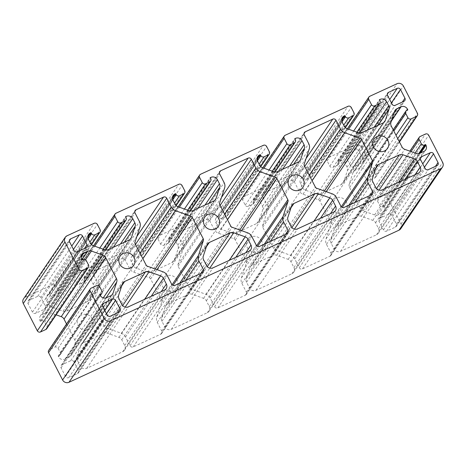 <?xml version="1.0" encoding="UTF-8"?>
<svg xmlns="http://www.w3.org/2000/svg" width="466" height="466" viewBox="0 0 466 466"><rect width="100%" height="100%" fill="white"/><g stroke="black" fill="none" stroke-linecap="round" stroke-linejoin="round"><path stroke-width="0.35" stroke-dasharray="2.33 1.75" d="M97.872 283.153A7.252 6.897 -145.9 0 1 98.326 288.518L93.386 303.477A2.417 2.301 34.1 0 0 93.538 305.265L104.471 326.538A2.417 2.301 34.1 0 0 105.864 327.755L121.346 333.301A7.252 6.897 -145.9 0 1 125.517 336.953L130.031 345.737A2.417 2.301 34.1 0 0 133.241 346.885L160.741 334.209A2.417 2.301 34.1 0 0 161.76 331.11L157.252 322.326A7.252 6.897 -145.9 0 1 156.792 316.967L161.737 302.003A2.417 2.301 34.1 0 0 161.585 300.215L150.652 278.948A2.417 2.301 34.1 0 0 149.26 277.73L133.777 272.179A7.252 6.897 -145.9 0 1 129.6 268.533L125.086 259.748A2.417 2.301 34.1 0 0 121.882 258.601L94.382 271.27A2.417 2.301 34.1 0 0 93.357 274.369L97.872 283.153L139.526 221.665M299.259 267.746A2.417 2.301 34.1 0 0 302.463 268.894L329.963 256.218A2.417 2.301 34.1 0 0 330.988 253.12L326.474 244.335A7.252 6.897 -145.9 0 1 326.019 238.976L330.959 224.012A2.417 2.301 34.1 0 0 330.808 222.224L319.874 200.957A2.417 2.301 34.1 0 0 318.482 199.739L302.999 194.188A7.252 6.897 -145.9 0 1 298.828 190.542L294.314 181.757A2.417 2.301 34.1 0 0 291.104 180.61L263.605 193.285A2.417 2.301 34.1 0 0 262.585 196.384L267.1 205.162A7.252 6.897 -145.9 0 1 267.554 210.527L262.608 225.492A2.417 2.301 34.1 0 0 262.76 227.274L273.693 248.547A2.417 2.301 34.1 0 0 275.086 249.764L290.568 255.31A7.252 6.897 -145.9 0 1 294.745 258.962L299.259 267.746L340.914 206.252M214.645 306.739A2.417 2.301 34.1 0 0 217.855 307.886L245.349 295.217A2.417 2.301 34.1 0 0 246.374 292.118L241.86 283.334A7.252 6.897 -145.9 0 1 241.405 277.969L246.351 263.01A2.417 2.301 34.1 0 0 246.194 261.222L235.266 239.949A2.417 2.301 34.1 0 0 233.874 238.732L218.385 233.186A7.252 6.897 -145.9 0 1 214.214 229.534L209.7 220.756A2.417 2.301 34.1 0 0 206.49 219.603L178.996 232.278A2.417 2.301 34.1 0 0 177.971 235.377L182.486 244.161A7.252 6.897 -145.9 0 1 182.94 249.52L178 264.484A2.417 2.301 34.1 0 0 178.152 266.272L189.08 287.545A2.417 2.301 34.1 0 0 190.472 288.763L205.96 294.308A7.252 6.897 -145.9 0 1 210.131 297.955L214.645 306.739L256.3 245.244M336.866 225.981A4.835 4.602 34.1 0 0 334.518 228.602L330.854 239.693A4.835 4.602 34.1 0 0 331.157 243.269L334.128 249.048A4.835 4.602 34.1 0 0 340.541 251.343L376.499 234.771A4.835 4.602 34.1 0 0 378.549 228.573L375.579 222.795A4.835 4.602 34.1 0 0 372.794 220.36L361.319 216.253A4.835 4.602 34.1 0 0 357.69 216.387L336.866 225.981L375.619 168.768M252.257 264.973A4.835 4.602 34.1 0 0 249.904 267.601L246.24 278.685A4.835 4.602 34.1 0 0 246.543 282.262L249.514 288.04A4.835 4.602 34.1 0 0 255.927 290.341L291.891 273.769A4.835 4.602 34.1 0 0 293.935 267.571L290.965 261.787A4.835 4.602 34.1 0 0 288.18 259.358L276.705 255.246A4.835 4.602 34.1 0 0 273.076 255.38L252.257 264.973L291.011 207.766M167.644 303.972A4.835 4.602 34.1 0 0 165.29 306.593L161.626 317.684A4.835 4.602 34.1 0 0 161.929 321.26L164.9 327.039A4.835 4.602 34.1 0 0 171.313 329.334L207.277 312.762A4.835 4.602 34.1 0 0 209.321 306.564L206.351 300.786A4.835 4.602 34.1 0 0 203.572 298.351L192.097 294.238A4.835 4.602 34.1 0 0 188.462 294.378L167.644 303.972L206.397 246.759M77.012 356.676A4.835 4.602 34.1 0 0 77.321 360.253L80.292 366.031A4.835 4.602 34.1 0 0 86.705 368.332L122.663 351.76A4.835 4.602 34.1 0 0 124.713 345.562L121.743 339.778A4.835 4.602 34.1 0 0 118.958 337.349L107.483 333.237A4.835 4.602 34.1 0 0 103.854 333.371L83.03 342.964A4.835 4.602 34.1 0 0 80.676 345.591L77.012 356.676L118.667 295.188M73.96 361.861A2.417 2.301 34.1 0 0 70.75 360.707L62.077 364.709A2.417 2.301 34.1 0 0 61.052 367.808L65.531 376.516A2.417 2.301 34.1 0 0 68.735 377.664L77.408 373.668A2.417 2.301 34.1 0 0 78.434 370.569L73.96 361.861L106.539 313.764M391.889 215.333A2.417 2.301 34.1 0 0 388.685 214.185L380.011 218.181A2.417 2.301 34.1 0 0 378.986 221.28L383.46 229.988A2.417 2.301 34.1 0 0 386.669 231.136L395.343 227.14A2.417 2.301 34.1 0 0 396.362 224.041L391.889 215.333L424.468 167.236M40.886 297.506A2.417 2.301 34.1 0 0 37.676 296.353L29.003 300.354A2.417 2.301 34.1 0 0 27.983 303.453L32.457 312.162A2.417 2.301 34.1 0 0 35.661 313.309L44.334 309.313A2.417 2.301 34.1 0 0 45.359 306.214L40.886 297.506L73.465 249.409M358.814 150.978A2.417 2.301 34.1 0 0 355.61 149.831L346.937 153.827A2.417 2.301 34.1 0 0 345.912 156.925L350.385 165.634A2.417 2.301 34.1 0 0 353.595 166.781L362.268 162.785A2.417 2.301 34.1 0 0 363.294 159.687L358.814 150.978L391.393 102.881M346.285 201.941A8.213 7.817 34.1 0 0 332.287 200.648A8.213 7.817 34.1 0 0 334.704 211.727A8.213 7.817 34.1 0 0 345.894 209.863A8.213 7.817 34.1 0 0 346.285 201.941M261.671 240.934A8.213 7.817 34.1 0 0 247.679 239.641A8.213 7.817 34.1 0 0 250.096 250.72A8.213 7.817 34.1 0 0 261.28 248.856A8.213 7.817 34.1 0 0 261.671 240.934M177.057 279.932A8.213 7.817 34.1 0 0 163.065 278.639A8.213 7.817 34.1 0 0 165.482 289.718A8.213 7.817 34.1 0 0 176.666 287.854A8.213 7.817 34.1 0 0 177.057 279.932M92.449 318.925A8.213 7.817 34.1 0 0 78.451 317.631A8.213 7.817 34.1 0 0 80.868 328.711A8.213 7.817 34.1 0 0 92.058 326.847A8.213 7.817 34.1 0 0 92.449 318.925M400.818 228.649A4.835 4.602 34.1 0 0 401.045 223.989L387.019 196.693A2.417 2.301 34.1 0 0 383.815 195.545L378.526 197.98A2.417 2.301 34.1 0 0 377.501 201.079L379.685 205.331A2.417 2.301 34.1 0 0 382.889 206.479L383.949 205.989L419.54 153.448M66.533 323.992L74.764 340.005A4.835 4.602 -145.9 0 1 75.067 343.582L71.403 354.667A4.835 4.602 -145.9 0 1 69.05 357.288L64.984 359.164A4.835 4.602 -145.9 0 1 58.57 356.869L58.192 356.123L59.246 355.634A2.417 2.301 34.1 0 0 60.271 352.535L58.087 348.288A2.417 2.301 34.1 0 0 54.883 347.141L49.594 349.576A2.417 2.301 34.1 0 0 48.685 350.345M58.192 356.123L99.846 294.629M46.728 328.74A2.417 2.301 34.1 0 0 46.845 326.41L44.66 322.163A2.417 2.301 34.1 0 0 41.457 321.016L40.396 321.505L40.018 320.759A4.835 4.602 -145.9 0 1 42.062 314.562L46.128 312.686A4.835 4.602 -145.9 0 1 49.757 312.552L56.147 314.841M40.396 321.505L82.051 260.011M383.949 205.989L384.328 206.735A4.835 4.602 -145.9 0 1 382.283 212.933L378.217 214.803A4.835 4.602 -145.9 0 1 374.588 214.942L363.113 210.83A4.835 4.602 -145.9 0 1 360.329 208.395L349.582 187.489A4.835 4.602 -145.9 0 1 349.279 183.913L352.943 172.828A4.835 4.602 -145.9 0 1 355.296 170.201L359.362 168.331A4.835 4.602 -145.9 0 1 365.775 170.626L366.154 171.371L365.099 171.861A2.417 2.301 34.1 0 0 364.074 174.96L366.259 179.206A2.417 2.301 34.1 0 0 369.462 180.354L374.751 177.919A2.417 2.301 34.1 0 0 375.777 174.82L361.75 147.524A4.835 4.602 34.1 0 0 355.337 145.229L328.157 157.753A2.417 2.301 34.1 0 0 327.132 160.852L329.858 166.164A2.417 2.301 34.1 0 0 333.068 167.311L337.297 165.36A2.417 2.301 34.1 0 0 338.322 162.261L337.774 161.201L338.514 160.863A4.835 4.602 -145.9 0 1 344.927 163.158L347.03 167.242A4.835 4.602 -145.9 0 1 347.333 170.818L343.669 181.903A4.835 4.602 -145.9 0 1 341.316 184.524L320.492 194.124A4.835 4.602 -145.9 0 1 316.863 194.258L305.387 190.145A4.835 4.602 -145.9 0 1 302.603 187.711L300.506 183.633A4.835 4.602 -145.9 0 1 302.556 177.435L303.296 177.092L303.844 178.152A2.417 2.301 34.1 0 0 307.047 179.305L311.276 177.354A2.417 2.301 34.1 0 0 312.302 174.255L309.575 168.942A2.417 2.301 34.1 0 0 306.366 167.795L243.543 196.751A2.417 2.301 34.1 0 0 242.518 199.85L245.25 205.156A2.417 2.301 34.1 0 0 248.454 206.31L252.683 204.358A2.417 2.301 34.1 0 0 253.708 201.26L253.16 200.199L253.906 199.856A4.835 4.602 -145.9 0 1 260.319 202.157L262.416 206.234A4.835 4.602 -145.9 0 1 262.719 209.811L259.055 220.896A4.835 4.602 -145.9 0 1 256.702 223.523L235.883 233.117A4.835 4.602 -145.9 0 1 232.249 233.25L220.773 229.144A4.835 4.602 -145.9 0 1 217.995 226.709L215.898 222.626A4.835 4.602 -145.9 0 1 217.942 216.428L218.682 216.09L219.23 217.15A2.417 2.301 34.1 0 0 222.433 218.298L226.668 216.346A2.417 2.301 34.1 0 0 227.688 213.247L224.962 207.941A2.417 2.301 34.1 0 0 221.752 206.793L158.929 235.744A2.417 2.301 34.1 0 0 157.904 238.842L160.636 244.155A2.417 2.301 34.1 0 0 163.84 245.302L168.075 243.351A2.417 2.301 34.1 0 0 169.094 240.252L168.552 239.192L169.292 238.854A4.835 4.602 -145.9 0 1 175.705 241.149L177.802 245.233A4.835 4.602 -145.9 0 1 178.105 248.809L174.441 259.894A4.835 4.602 -145.9 0 1 172.094 262.515L151.269 272.115A4.835 4.602 -145.9 0 1 147.64 272.249L136.165 268.136A4.835 4.602 -145.9 0 1 133.381 265.702L131.284 261.624A4.835 4.602 -145.9 0 1 133.328 255.426L134.068 255.083L134.616 256.143A2.417 2.301 34.1 0 0 137.825 257.296L142.054 255.345A2.417 2.301 34.1 0 0 143.079 252.246L140.348 246.933A2.417 2.301 34.1 0 0 137.144 245.786L74.315 274.742A2.417 2.301 34.1 0 0 73.296 277.841L76.022 283.147A2.417 2.301 34.1 0 0 79.232 284.301L83.461 282.349A2.417 2.301 34.1 0 0 84.486 279.25L83.938 278.19L84.678 277.847A4.835 4.602 -145.9 0 1 91.091 280.148L93.188 284.225A4.835 4.602 -145.9 0 1 93.497 287.802L89.833 298.887A4.835 4.602 -145.9 0 1 87.48 301.514L66.655 311.107A4.835 4.602 -145.9 0 1 63.027 311.241L51.551 307.135A4.835 4.602 -145.9 0 1 48.767 304.7L46.67 300.617A4.835 4.602 -145.9 0 1 48.72 294.419L49.46 294.081L50.002 295.141A2.417 2.301 34.1 0 0 53.211 296.289L57.44 294.337A2.417 2.301 34.1 0 0 58.466 291.238L55.734 285.932A2.417 2.301 34.1 0 0 52.53 284.784L25.35 297.308A4.835 4.602 34.1 0 0 23.527 298.846M49.46 294.081L87.818 237.444M83.938 278.19L125.593 216.696M134.068 255.083L172.432 198.452M168.552 239.192L210.207 177.697M218.682 216.09L257.046 159.454M253.16 200.199L294.815 138.705M303.296 177.092L341.66 120.461M337.774 161.201L379.429 99.707M366.154 171.371L407.808 109.877M98.326 288.518L139.981 227.024M93.357 274.369L135.012 212.88M94.382 271.27L134.75 211.68M121.882 258.601L136.853 236.495M125.086 259.748L135.501 244.376M129.6 268.533L140.016 253.16M133.777 272.179L142.881 258.735M149.26 277.73L155.166 269.004M150.652 278.948L156.949 269.645M161.585 300.215L172.047 284.767M161.737 302.003L172.973 285.419M156.792 316.967L179.672 283.188M157.252 322.326L185.619 280.45M161.76 331.11L200.829 273.437M160.741 334.209L202.395 272.715M133.241 346.885L174.896 285.39M130.031 345.737L171.686 284.243M125.517 336.953L167.172 275.458M121.346 333.301L163.001 271.812M105.864 327.755L147.518 266.261M104.471 326.538L146.126 265.043M93.538 305.265L135.192 243.776M93.386 303.477L135.041 241.988M302.463 268.894L344.118 207.399M294.745 258.962L336.4 197.468M290.568 255.31L332.223 193.821M275.086 249.764L316.74 188.27M273.693 248.547L315.348 187.052M262.76 227.274L304.415 165.785M262.608 225.492L304.263 163.997M267.554 210.527L309.208 149.033M267.1 205.162L308.748 143.674M262.585 196.384L304.24 134.89M263.605 193.285L303.978 133.69M291.104 180.61L306.08 158.504M294.314 181.757L304.723 166.385M298.828 190.542L309.238 175.169M302.999 194.188L312.109 180.744M318.482 199.739L324.394 191.013M319.874 200.957L326.177 191.654M330.808 222.224L341.275 206.776M330.959 224.012L342.195 207.428M326.019 238.976L348.9 205.197M326.474 244.335L354.842 202.46M330.988 253.12L370.056 195.446M329.963 256.218L371.618 194.73M217.855 307.886L259.51 246.398M210.131 297.955L251.786 236.466M205.96 294.308L247.615 232.814M190.472 288.763L232.126 227.268M189.08 287.545L230.734 226.051M178.152 266.272L219.806 204.778M178 264.484L219.649 202.99M182.94 249.52L224.595 188.031M182.486 244.161L224.14 182.666M177.971 235.377L219.626 173.882M178.996 232.278L219.364 172.682M206.49 219.603L221.466 197.502M209.7 220.756L220.115 205.378M214.214 229.534L224.629 214.162M218.385 233.186L227.495 219.742M233.874 238.732L239.78 230.012M235.266 239.949L241.563 230.647M246.194 261.222L256.661 245.768M246.351 263.01L257.582 246.421M241.405 277.969L264.286 244.196M241.86 283.334L270.228 241.452M246.374 292.118L285.442 234.445M245.349 295.217L287.004 233.722M334.518 228.602L376.173 167.108M357.69 216.387L376.505 188.608M361.319 216.253L379.015 190.128M372.794 220.36L398.576 182.305M375.579 222.795L405.018 179.334M378.549 228.573L415.031 174.721M376.499 234.771L418.153 173.282M340.541 251.343L382.196 189.854M334.128 249.048L375.782 187.553M331.157 243.269L372.812 181.775M330.854 239.693L372.509 178.198M249.904 267.601L291.559 206.106M273.076 255.38L291.897 227.6M276.705 255.246L294.401 229.121M288.18 259.358L313.962 221.298M290.965 261.787L320.404 218.333M293.935 267.571L330.417 213.713M291.891 273.769L333.545 212.275M255.927 290.341L297.582 228.847M249.514 288.04L291.168 226.552M246.543 282.262L288.198 220.768M246.24 278.685L287.895 217.197M165.29 306.593L206.945 245.099M188.462 294.378L207.283 266.599M192.097 294.238L209.793 268.119M203.572 298.351L229.348 260.296M206.351 300.786L235.79 257.325M209.321 306.564L245.803 252.712M207.277 312.762L248.931 251.273M171.313 329.334L212.968 267.845M164.9 327.039L206.555 265.544M161.929 321.26L203.584 259.766M161.626 317.684L203.281 256.189M77.321 360.253L118.976 298.758M80.676 345.591L122.331 284.097M83.03 342.964L121.783 285.757M103.854 333.371L122.669 305.591M107.483 333.237L125.179 307.111M118.958 337.349L144.74 299.288M121.743 339.778L151.182 296.318M124.713 345.562L161.189 291.704M122.663 351.76L164.317 290.266M86.705 368.332L128.36 306.838M80.292 366.031L121.946 304.543M70.75 360.707L104.821 310.42M78.434 370.569L117.502 312.896M77.408 373.668L119.063 312.173M68.735 377.664L110.39 316.169M65.531 376.516L107.186 315.022M61.052 367.808L102.706 306.313M62.077 364.709L102.444 305.113M388.685 214.185L422.749 163.892M396.362 224.041L435.43 166.368M395.343 227.14L436.997 165.646M386.669 231.136L428.324 169.647M383.46 229.988L425.114 168.494M378.986 221.28L420.641 159.786M380.011 218.181L420.379 158.586M37.676 296.353L71.747 246.065M45.359 306.214L84.428 248.541M44.334 309.313L85.989 247.819M35.661 313.309L77.315 251.815M32.457 312.162L74.111 250.667M27.983 303.453L69.638 241.959M29.003 300.354L69.376 240.759M355.61 149.831L389.675 99.538M363.294 159.687L402.356 102.013M362.268 162.785L403.923 101.291M353.595 166.781L395.25 105.293M350.385 165.634L392.04 104.139M345.912 156.925L387.566 95.431M346.937 153.827L387.304 94.231M382.889 206.479L418.654 153.681M379.685 205.331L415.101 153.04M377.501 201.079L411.029 151.578M378.526 197.98L420.181 136.491M383.815 195.545L425.47 134.051M387.019 196.693L428.673 135.198M401.045 223.989L442.7 162.494M49.594 349.576L91.249 288.081M54.883 347.141L96.538 285.646M58.087 348.288L99.741 286.794M60.271 352.535L101.926 291.04M59.246 355.634L100.155 295.24M58.57 356.869L100.225 295.374M64.984 359.164L106.638 297.669M69.05 357.288L110.704 295.799M71.403 354.667L111.712 295.159M75.067 343.582L106.003 297.908M74.764 340.005L103.283 297.896M49.757 312.552L85.517 259.76M46.128 312.686L81.946 259.807M42.062 314.562L81.148 256.865M40.018 320.759L81.672 259.265M41.457 321.016L83.111 259.521M44.66 322.163L86.315 260.669M46.845 326.41L88.499 264.921M25.35 297.308L66.999 235.813M52.53 284.784L94.184 223.29M55.734 285.932L97.388 224.437M58.466 291.238L100.12 229.75M57.44 294.337L91.272 244.394M53.211 296.289L89.88 242.151M50.002 295.141L88.173 238.796M48.72 294.419L87.8 236.722M46.67 300.617L88.324 239.122M48.767 304.7L90.421 243.205M51.551 307.135L93.206 245.64M63.027 311.241L104.681 249.753M66.655 311.107L108.31 249.613M87.48 301.514L129.134 240.019M89.833 298.887L130.142 239.378M93.497 287.802L124.375 242.209M93.188 284.225L120.414 244.038M91.091 280.148L113.343 247.295M84.678 277.847L125.814 217.121M84.486 279.25L126.14 217.756M83.461 282.349L105.403 249.951M79.232 284.301L103.033 249.159M76.022 283.147L99.823 248.011M73.296 277.841L94.732 246.188M74.315 274.742L115.97 213.247M137.144 245.786L178.798 184.291M140.348 246.933L182.002 185.445M143.079 252.246L184.734 190.751M142.054 255.345L175.886 205.395M137.825 257.296L174.494 203.159M134.616 256.143L172.781 199.798M133.328 255.426L172.414 197.73M131.284 261.624L172.938 200.13M133.381 265.702L175.035 204.213M136.165 268.136L177.82 206.642M147.64 272.249L189.289 210.754M151.269 272.115L192.924 210.62M172.094 262.515L213.748 201.021M174.441 259.894L214.756 200.386M178.105 248.809L208.989 203.217M177.802 245.233L205.028 205.04M175.705 241.149L197.957 208.302M169.292 238.854L210.422 178.129M169.094 240.252L210.749 178.763M168.075 243.351L190.017 210.952M163.84 245.302L187.647 210.166M160.636 244.155L184.437 209.013M157.904 238.842L179.346 207.189M158.929 235.744L200.584 174.255M221.752 206.793L263.406 145.299M224.962 207.941L266.616 146.446M227.688 213.247L269.342 151.759M226.668 216.346L260.5 166.403M222.433 218.298L259.108 164.16M219.23 217.15L257.395 160.805M217.942 216.428L257.028 158.731M215.898 222.626L257.552 161.131M217.995 226.709L259.649 165.214M220.773 229.144L262.428 167.649M232.249 233.25L273.903 171.762M235.883 233.117L277.538 171.622M256.702 223.523L298.357 162.028M259.055 220.896L299.364 161.387M262.719 209.811L293.603 164.218M262.416 206.234L289.636 166.047M260.319 202.157L282.565 169.304M253.906 199.856L295.036 139.13M253.708 201.26L295.362 139.765M252.683 204.358L274.631 171.96M248.454 206.31L272.255 171.168M245.25 205.156L269.051 170.02M242.518 199.85L263.96 168.197M243.543 196.751L285.198 135.256M306.366 167.795L348.02 106.3M309.575 168.942L351.23 107.454M312.302 174.255L353.956 112.76M311.276 177.354L345.114 127.404M307.047 179.305L343.722 125.168M303.844 178.152L342.009 121.812M302.556 177.435L341.636 119.739M300.506 183.633L342.161 122.139M302.603 187.711L344.257 126.222M305.387 190.145L347.042 128.651M316.863 194.258L358.517 132.763M320.492 194.124L362.146 132.629M341.316 184.524L382.97 123.03M343.669 181.903L383.978 122.395M347.333 170.818L378.211 125.226M347.03 167.242L374.25 127.049M344.927 163.158L367.179 130.311M338.514 160.863L379.65 100.138M338.322 162.261L379.976 100.773M337.297 165.36L359.245 132.961M333.068 167.311L356.869 132.175M329.858 166.164L353.665 131.022M327.132 160.852L348.574 129.199M328.157 157.753L369.812 96.264M355.337 145.229L396.991 83.734M361.75 147.524L403.405 86.035M375.777 174.82L417.431 113.325M374.751 177.919L399.298 141.681M369.462 180.354L397.731 138.623M366.259 179.206L396.013 135.28M364.074 174.96L393.828 131.033M365.099 171.861L406.754 110.366M365.775 170.626L406.503 110.5M359.362 168.331L391.388 121.049M355.296 170.201L394.05 112.993M352.943 172.828L394.597 111.333M349.279 183.913L390.933 122.418M349.582 187.489L391.236 125.995M360.329 208.395L401.983 146.901M363.113 210.83L404.768 149.336M374.588 214.942L416.243 153.448M378.217 214.803L419.872 153.314M382.283 212.933L423.938 151.438M384.328 206.735L420.81 152.877M93.474 272.039L135.128 210.55M161.65 333.44L203.304 271.952M262.696 194.048L304.35 132.56M330.872 255.45L372.526 193.961M178.082 233.047L219.736 171.552M246.264 294.448L287.918 232.953M335.048 227.519L376.703 166.024M378.322 233.233L419.977 171.744M250.434 266.511L292.089 205.023M293.708 272.231L335.363 210.737M165.826 305.51L207.481 244.015M209.094 311.224L250.749 249.735M81.212 344.502L122.867 283.013M124.48 350.222L166.135 288.728M78.317 372.899L119.972 311.405M61.168 365.478L102.823 303.983M396.251 226.371L437.906 164.877M379.103 218.95L420.757 157.456M45.243 308.544L86.897 247.05M28.094 301.123L69.749 239.629M363.177 162.017L404.832 100.522M346.028 154.595L387.683 93.101M345.894 209.863L387.549 148.369M332.287 200.648L373.942 139.153M261.28 248.856L302.935 187.361M247.679 239.641L289.334 178.146M176.666 287.854L218.321 226.36M163.065 278.639L204.72 217.144M92.058 326.847L133.713 265.352M78.451 317.631L120.106 256.137M377.617 198.749L409.853 151.159M60.155 354.865L100.33 295.56M70.867 355.75L112.522 294.262M40.245 316.099L81.9 254.605M58.349 293.568L91.511 244.621M46.897 295.957L88.552 234.462M89.297 299.976L130.952 238.481M84.369 281.58L105.759 250.003M73.407 275.511L93.555 245.763M142.963 254.576L176.119 205.623M131.511 256.964L173.166 195.47M173.911 260.977L215.566 199.489M168.983 242.582L190.367 211.011M158.021 236.512L178.169 206.77M227.577 215.577L260.733 166.63M216.125 217.966L257.78 156.471M258.525 221.985L300.174 160.49M253.591 203.59L274.981 172.012M242.635 197.52L262.783 167.772M312.191 176.585L345.347 127.632M300.739 178.973L342.393 117.479M343.133 182.987L384.788 121.498M338.205 164.591L359.595 133.02M327.248 158.522L347.391 128.779M375.66 177.15L399.467 142.008M364.191 172.63L393.193 129.804M353.478 171.738L395.133 110.25M384.101 211.395L425.755 149.901"/><path stroke-width="0.7" d="M139.981 227.024A7.252 6.897 34.1 0 0 139.526 221.665L135.012 212.88A2.417 2.301 -145.9 0 1 136.037 209.782L163.537 197.106A2.417 2.301 -145.9 0 1 166.741 198.254L171.255 207.038A7.252 6.897 34.1 0 0 175.432 210.69L190.914 216.236A2.417 2.301 -145.9 0 1 192.307 217.453L203.24 238.726A2.417 2.301 -145.9 0 1 203.392 240.508L198.446 255.473A7.252 6.897 34.1 0 0 198.9 260.838L203.415 269.616A2.417 2.301 -145.9 0 1 202.395 272.715L174.896 285.39A2.417 2.301 -145.9 0 1 171.686 284.243L167.172 275.458A7.252 6.897 34.1 0 0 163.001 271.812L147.518 266.261A2.417 2.301 -145.9 0 1 146.126 265.043L135.192 243.776A2.417 2.301 -145.9 0 1 135.041 241.988L139.981 227.024M344.118 207.399A2.417 2.301 -145.9 0 1 340.914 206.252L336.4 197.468A7.252 6.897 34.1 0 0 332.223 193.821L316.74 188.27A2.417 2.301 -145.9 0 1 315.348 187.052L304.415 165.785A2.417 2.301 -145.9 0 1 304.263 163.997L309.208 149.033A7.252 6.897 34.1 0 0 308.748 143.674L304.24 134.89A2.417 2.301 -145.9 0 1 305.259 131.791L332.759 119.115A2.417 2.301 -145.9 0 1 335.969 120.263L340.483 129.047A7.252 6.897 34.1 0 0 344.654 132.699L360.136 138.245A2.417 2.301 -145.9 0 1 361.529 139.462L372.462 160.735A2.417 2.301 -145.9 0 1 372.614 162.523L367.674 177.482A7.252 6.897 34.1 0 0 368.128 182.847L372.643 191.631A2.417 2.301 -145.9 0 1 371.618 194.73L344.118 207.399M259.51 246.398A2.417 2.301 -145.9 0 1 256.3 245.244L251.786 236.466A7.252 6.897 34.1 0 0 247.615 232.814L232.126 227.268A2.417 2.301 -145.9 0 1 230.734 226.051L219.806 204.778A2.417 2.301 -145.9 0 1 219.649 202.99L224.595 188.031A7.252 6.897 34.1 0 0 224.14 182.666L219.626 173.882A2.417 2.301 -145.9 0 1 220.651 170.783L248.145 158.114A2.417 2.301 -145.9 0 1 251.355 159.261L255.869 168.045A7.252 6.897 34.1 0 0 260.04 171.692L275.528 177.237A2.417 2.301 -145.9 0 1 276.921 178.455L287.848 199.728A2.417 2.301 -145.9 0 1 288 201.516L283.06 216.48A7.252 6.897 34.1 0 0 283.514 221.839L288.029 230.623A2.417 2.301 -145.9 0 1 287.004 233.722L259.51 246.398M376.173 167.108A4.835 4.602 -145.9 0 1 378.52 164.486L399.345 154.893A4.835 4.602 -145.9 0 1 402.974 154.759L414.449 158.871A4.835 4.602 -145.9 0 1 417.233 161.3L420.204 167.084A4.835 4.602 -145.9 0 1 418.153 173.282L382.196 189.854A4.835 4.602 -145.9 0 1 375.782 187.553L372.812 181.775A4.835 4.602 -145.9 0 1 372.509 178.198L376.173 167.108M291.559 206.106A4.835 4.602 -145.9 0 1 293.912 203.485L314.731 193.885A4.835 4.602 -145.9 0 1 318.36 193.751L329.835 197.864A4.835 4.602 -145.9 0 1 332.619 200.298L335.59 206.077A4.835 4.602 -145.9 0 1 333.545 212.275L297.582 228.847A4.835 4.602 -145.9 0 1 291.168 226.552L288.198 220.768A4.835 4.602 -145.9 0 1 287.895 217.197L291.559 206.106M206.945 245.099A4.835 4.602 -145.9 0 1 209.298 242.477L230.117 232.884A4.835 4.602 -145.9 0 1 233.751 232.75L245.227 236.862A4.835 4.602 -145.9 0 1 248.005 239.291L250.976 245.075A4.835 4.602 -145.9 0 1 248.931 251.273L212.968 267.845A4.835 4.602 -145.9 0 1 206.555 265.544L203.584 259.766A4.835 4.602 -145.9 0 1 203.281 256.189L206.945 245.099M118.976 298.758A4.835 4.602 -145.9 0 1 118.667 295.188L122.331 284.097A4.835 4.602 -145.9 0 1 124.684 281.476L145.503 271.876A4.835 4.602 -145.9 0 1 149.137 271.742L160.613 275.855A4.835 4.602 -145.9 0 1 163.397 278.289L166.368 284.068A4.835 4.602 -145.9 0 1 164.317 290.266L128.36 306.838A4.835 4.602 -145.9 0 1 121.946 304.543L118.976 298.758M112.405 299.219A2.417 2.301 -145.9 0 1 115.615 300.366L120.088 309.075A2.417 2.301 -145.9 0 1 119.063 312.173L110.39 316.169A2.417 2.301 -145.9 0 1 107.186 315.022L102.706 306.313A2.417 2.301 -145.9 0 1 103.732 303.215L112.405 299.219L104.821 310.42M430.339 152.691A2.417 2.301 -145.9 0 1 433.543 153.838L438.017 162.547A2.417 2.301 -145.9 0 1 436.997 165.646L428.324 169.647A2.417 2.301 -145.9 0 1 425.114 168.494L420.641 159.786A2.417 2.301 -145.9 0 1 421.666 156.687L430.339 152.691L422.749 163.892M79.331 234.864A2.417 2.301 -145.9 0 1 82.54 236.012L87.014 244.72A2.417 2.301 -145.9 0 1 85.989 247.819L77.315 251.815A2.417 2.301 -145.9 0 1 74.111 250.667L69.638 241.959A2.417 2.301 -145.9 0 1 70.657 238.86L79.331 234.864L71.747 246.065M397.265 88.336A2.417 2.301 -145.9 0 1 400.469 89.484L404.948 98.192A2.417 2.301 -145.9 0 1 403.923 101.291L395.25 105.293A2.417 2.301 -145.9 0 1 392.04 104.139L387.566 95.431A2.417 2.301 -145.9 0 1 388.592 92.332L397.265 88.336L389.675 99.538M387.939 140.447A8.213 7.817 -145.9 0 1 387.549 148.369A8.213 7.817 -145.9 0 1 376.359 150.233A8.213 7.817 -145.9 0 1 373.942 139.153A8.213 7.817 -145.9 0 1 387.939 140.447M303.325 179.439A8.213 7.817 -145.9 0 1 302.935 187.361A8.213 7.817 -145.9 0 1 291.751 189.231A8.213 7.817 -145.9 0 1 289.334 178.146A8.213 7.817 -145.9 0 1 303.325 179.439M218.711 218.438A8.213 7.817 -145.9 0 1 218.321 226.36A8.213 7.817 -145.9 0 1 207.137 228.224A8.213 7.817 -145.9 0 1 204.72 217.144A8.213 7.817 -145.9 0 1 218.711 218.438M134.103 257.43A8.213 7.817 -145.9 0 1 133.713 265.352A8.213 7.817 -145.9 0 1 122.523 267.222A8.213 7.817 -145.9 0 1 120.106 256.137A8.213 7.817 -145.9 0 1 134.103 257.43M419.54 153.448L425.604 144.495L425.982 145.241A4.835 4.602 -145.9 0 1 423.938 151.438L419.872 153.314A4.835 4.602 -145.9 0 1 416.243 153.448L404.768 149.336A4.835 4.602 -145.9 0 1 401.983 146.901L391.236 125.995A4.835 4.602 -145.9 0 1 390.933 122.418L394.597 111.333A4.835 4.602 -145.9 0 1 396.95 108.712L401.016 106.836A4.835 4.602 -145.9 0 1 407.43 109.131L407.808 109.877L406.754 110.366A2.417 2.301 34.1 0 0 405.729 113.465L407.913 117.712A2.417 2.301 34.1 0 0 411.117 118.859L416.406 116.424A2.417 2.301 34.1 0 0 417.431 113.325L403.405 86.035A4.835 4.602 34.1 0 0 396.991 83.734L369.812 96.264A2.417 2.301 34.1 0 0 368.787 99.363L371.513 104.669A2.417 2.301 34.1 0 0 374.722 105.817L378.951 103.871A2.417 2.301 34.1 0 0 379.976 100.773L379.429 99.707L380.169 99.369A4.835 4.602 -145.9 0 1 386.582 101.664L388.679 105.747A4.835 4.602 -145.9 0 1 388.988 109.324L385.324 120.409A4.835 4.602 -145.9 0 1 382.97 123.03L362.146 132.629A4.835 4.602 -145.9 0 1 358.517 132.763L347.042 128.651A4.835 4.602 -145.9 0 1 344.257 126.222L342.161 122.139A4.835 4.602 -145.9 0 1 344.211 115.941L344.951 115.597L345.498 116.663A2.417 2.301 34.1 0 0 348.702 117.811L352.931 115.859A2.417 2.301 34.1 0 0 353.956 112.76L351.23 107.454A2.417 2.301 34.1 0 0 348.02 106.3L285.198 135.256A2.417 2.301 34.1 0 0 284.173 138.355L286.899 143.668A2.417 2.301 34.1 0 0 290.108 144.815L294.337 142.864A2.417 2.301 34.1 0 0 295.362 139.765L294.815 138.705L295.555 138.361A4.835 4.602 -145.9 0 1 301.974 140.662L304.071 144.745A4.835 4.602 -145.9 0 1 304.374 148.316L300.71 159.407A4.835 4.602 -145.9 0 1 298.357 162.028L277.538 171.622A4.835 4.602 -145.9 0 1 273.903 171.762L262.428 167.649A4.835 4.602 -145.9 0 1 259.649 165.214L257.552 161.131A4.835 4.602 -145.9 0 1 259.597 154.933L260.337 154.595L260.884 155.656A2.417 2.301 34.1 0 0 264.088 156.803L268.323 154.858A2.417 2.301 34.1 0 0 269.342 151.759L266.616 146.446A2.417 2.301 34.1 0 0 263.406 145.299L200.584 174.255A2.417 2.301 34.1 0 0 199.559 177.354L202.291 182.66A2.417 2.301 34.1 0 0 205.494 183.808L209.729 181.862A2.417 2.301 34.1 0 0 210.749 178.763L210.207 177.697L210.947 177.36A4.835 4.602 -145.9 0 1 217.36 179.655L219.457 183.738A4.835 4.602 -145.9 0 1 219.76 187.315L216.096 198.4A4.835 4.602 -145.9 0 1 213.748 201.021L192.924 210.62A4.835 4.602 -145.9 0 1 189.289 210.754L177.82 206.642A4.835 4.602 -145.9 0 1 175.035 204.213L172.938 200.13A4.835 4.602 -145.9 0 1 174.983 193.932L175.723 193.588L176.27 194.654A2.417 2.301 34.1 0 0 179.48 195.802L183.709 193.85A2.417 2.301 34.1 0 0 184.734 190.751L182.002 185.445A2.417 2.301 34.1 0 0 178.798 184.291L115.97 213.247A2.417 2.301 34.1 0 0 114.945 216.346L117.677 221.659A2.417 2.301 34.1 0 0 120.88 222.806L125.115 220.855A2.417 2.301 34.1 0 0 126.14 217.756L125.593 216.696L126.333 216.352A4.835 4.602 -145.9 0 1 132.746 218.653L134.843 222.736A4.835 4.602 -145.9 0 1 135.146 226.307L131.488 237.398A4.835 4.602 -145.9 0 1 129.134 240.019L108.31 249.613A4.835 4.602 -145.9 0 1 104.681 249.753L93.206 245.64A4.835 4.602 -145.9 0 1 90.421 243.205L88.324 239.122A4.835 4.602 -145.9 0 1 90.369 232.924L91.115 232.586L91.656 233.647A2.417 2.301 34.1 0 0 94.866 234.794L99.095 232.849A2.417 2.301 34.1 0 0 100.12 229.75L97.388 224.437A2.417 2.301 34.1 0 0 94.184 223.29L66.999 235.813A4.835 4.602 34.1 0 0 64.955 242.011L78.981 269.307A2.417 2.301 34.1 0 0 82.185 270.455L87.474 268.02A2.417 2.301 34.1 0 0 88.499 264.921L86.315 260.669A2.417 2.301 34.1 0 0 83.111 259.521L82.051 260.011L81.672 259.265A4.835 4.602 -145.9 0 1 83.717 253.067L87.783 251.197A4.835 4.602 -145.9 0 1 91.412 251.058L102.887 255.17A4.835 4.602 -145.9 0 1 105.671 257.605L116.418 278.511A4.835 4.602 -145.9 0 1 116.721 282.087L113.057 293.172A4.835 4.602 -145.9 0 1 110.704 295.799L106.638 297.669A4.835 4.602 -145.9 0 1 100.225 295.374L99.846 294.629L100.901 294.139A2.417 2.301 34.1 0 0 101.926 291.04L99.741 286.794A2.417 2.301 34.1 0 0 96.538 285.646L91.249 288.081A2.417 2.301 34.1 0 0 90.223 291.18L104.25 318.476A4.835 4.602 34.1 0 0 110.663 320.771L440.65 168.692A4.835 4.602 34.1 0 0 442.7 162.494L428.673 135.198A2.417 2.301 34.1 0 0 425.47 134.051L420.181 136.491A2.417 2.301 34.1 0 0 419.155 139.59L421.34 143.837A2.417 2.301 34.1 0 0 424.543 144.984L425.604 144.495M90.34 288.85L48.685 350.345A2.417 2.301 34.1 0 0 48.569 352.675L62.595 379.965A4.835 4.602 34.1 0 0 69.009 382.266L399.001 230.187A4.835 4.602 34.1 0 0 400.818 228.649L442.473 167.154M56.147 314.841L61.232 316.664A4.835 4.602 -145.9 0 1 64.017 319.099L66.533 323.992M65.182 237.351L23.527 298.846A4.835 4.602 34.1 0 0 23.3 303.506L37.327 330.802A2.417 2.301 34.1 0 0 40.53 331.949L45.819 329.509A2.417 2.301 34.1 0 0 46.728 328.74L88.383 267.251M87.818 237.444L91.115 232.586M172.432 198.452L175.723 193.588M257.046 159.454L260.337 154.595M341.66 120.461L344.951 115.597M134.75 211.68L136.037 209.782M136.853 236.495L163.537 197.106M135.501 244.376L166.741 198.254M140.016 253.16L171.255 207.038M142.881 258.735L175.432 210.69M155.166 269.004L190.914 216.236M156.949 269.645L192.307 217.453M172.047 284.767L203.24 238.726M172.973 285.419L203.392 240.508M179.672 283.188L198.446 255.473M185.619 280.45L198.9 260.838M200.829 273.437L203.415 269.616M303.978 133.69L305.259 131.791M306.08 158.504L332.759 119.115M304.723 166.385L335.969 120.263M309.238 175.169L340.483 129.047M312.109 180.744L344.654 132.699M324.394 191.013L360.136 138.245M326.177 191.654L361.529 139.462M341.275 206.776L372.462 160.735M342.195 207.428L372.614 162.523M348.9 205.197L367.674 177.482M354.842 202.46L368.128 182.847M370.056 195.446L372.643 191.631M219.364 172.682L220.651 170.783M221.466 197.502L248.145 158.114M220.115 205.378L251.355 159.261M224.629 214.162L255.869 168.045M227.495 219.742L260.04 171.692M239.78 230.012L275.528 177.237M241.563 230.647L276.921 178.455M256.661 245.768L287.848 199.728M257.582 246.421L288 201.516M264.286 244.196L283.06 216.48M270.228 241.452L283.514 221.839M285.442 234.445L288.029 230.623M375.619 168.768L378.52 164.486M376.505 188.608L399.345 154.893M379.015 190.128L402.974 154.759M398.576 182.305L414.449 158.871M405.018 179.334L417.233 161.3M415.031 174.721L420.204 167.084M291.011 207.766L293.912 203.485M291.897 227.6L314.731 193.885M294.401 229.121L318.36 193.751M313.962 221.298L329.835 197.864M320.404 218.333L332.619 200.298M330.417 213.713L335.59 206.077M206.397 246.759L209.298 242.477M207.283 266.599L230.117 232.884M209.793 268.119L233.751 232.75M229.348 260.296L245.227 236.862M235.79 257.325L248.005 239.291M245.803 252.712L250.976 245.075M121.783 285.757L124.684 281.476M122.669 305.591L145.503 271.876M125.179 307.111L149.137 271.742M144.74 299.288L160.613 275.855M151.182 296.318L163.397 278.289M161.189 291.704L166.368 284.068M106.539 313.764L115.615 300.366M117.502 312.896L120.088 309.075M102.444 305.113L103.732 303.215M424.468 167.236L433.543 153.838M435.43 166.368L438.017 162.547M420.379 158.586L421.666 156.687M73.465 249.409L82.54 236.012M84.428 248.541L87.014 244.72M69.376 240.759L70.657 238.86M391.393 102.881L400.469 89.484M402.356 102.013L404.948 98.192M387.304 94.231L388.592 92.332M418.654 153.681L424.543 144.984M415.101 153.04L421.34 143.837M411.029 151.578L419.155 139.59M399.001 230.187L440.65 168.692M69.009 382.266L110.663 320.771M62.595 379.965L104.25 318.476M48.569 352.675L90.223 291.18M100.155 295.24L100.901 294.139M111.712 295.159L113.057 293.172M106.003 297.908L116.721 282.087M103.283 297.896L116.418 278.511M64.017 319.099L105.671 257.605M61.232 316.664L102.887 255.17M85.517 259.76L91.412 251.058M81.946 259.807L87.783 251.197M81.148 256.865L83.717 253.067M45.819 329.509L87.474 268.02M40.53 331.949L82.185 270.455M37.327 330.802L78.981 269.307M23.3 303.506L64.955 242.011M91.272 244.394L99.095 232.849M89.88 242.151L94.866 234.794M88.173 238.796L91.656 233.647M87.8 236.722L90.369 232.924M130.142 239.378L131.488 237.398M124.375 242.209L135.146 226.307M120.414 244.038L134.843 222.736M113.343 247.295L132.746 218.653M125.814 217.121L126.333 216.352M105.403 249.951L125.115 220.855M103.033 249.159L120.88 222.806M99.823 248.011L117.677 221.659M94.732 246.188L114.945 216.346M175.886 205.395L183.709 193.85M174.494 203.159L179.48 195.802M172.781 199.798L176.27 194.654M172.414 197.73L174.983 193.932M214.756 200.386L216.096 198.4M208.989 203.217L219.76 187.315M205.028 205.04L219.457 183.738M197.957 208.302L217.36 179.655M210.422 178.129L210.947 177.36M190.017 210.952L209.729 181.862M187.647 210.166L205.494 183.808M184.437 209.013L202.291 182.66M179.346 207.189L199.559 177.354M260.5 166.403L268.323 154.858M259.108 164.16L264.088 156.803M257.395 160.805L260.884 155.656M257.028 158.731L259.597 154.933M299.364 161.387L300.71 159.407M293.603 164.218L304.374 148.316M289.636 166.047L304.071 144.745M282.565 169.304L301.974 140.662M295.036 139.13L295.555 138.361M274.631 171.96L294.337 142.864M272.255 171.168L290.108 144.815M269.051 170.02L286.899 143.668M263.96 168.197L284.173 138.355M345.114 127.404L352.931 115.859M343.722 125.168L348.702 117.811M342.009 121.812L345.498 116.663M341.636 119.739L344.211 115.941M383.978 122.395L385.324 120.409M378.211 125.226L388.988 109.324M374.25 127.049L388.679 105.747M367.179 130.311L386.582 101.664M379.65 100.138L380.169 99.369M359.245 132.961L378.951 103.871M356.869 132.175L374.722 105.817M353.665 131.022L371.513 104.669M348.574 129.199L368.787 99.363M399.298 141.681L416.406 116.424M397.731 138.623L411.117 118.859M396.013 135.28L407.913 117.712M393.828 131.033L405.729 113.465M406.503 110.5L407.43 109.131M391.388 121.049L401.016 106.836M394.05 112.993L396.95 108.712M420.81 152.877L425.982 145.241M409.853 151.159L419.272 137.26M100.33 295.56L101.809 293.37M91.511 244.621L100.004 232.08M105.759 250.003L126.024 220.086M93.555 245.763L115.061 214.016M176.119 205.623L184.618 193.081M190.367 211.011L210.638 181.093M178.169 206.77L199.675 175.024M260.733 166.63L269.231 154.089M274.981 172.012L295.246 142.095M262.783 167.772L284.289 136.025M345.347 127.632L353.84 115.09M359.595 133.02L379.86 103.103M347.391 128.779L368.897 97.033M399.467 142.008L417.315 115.655M393.193 129.804L405.845 111.135"/></g></svg>
